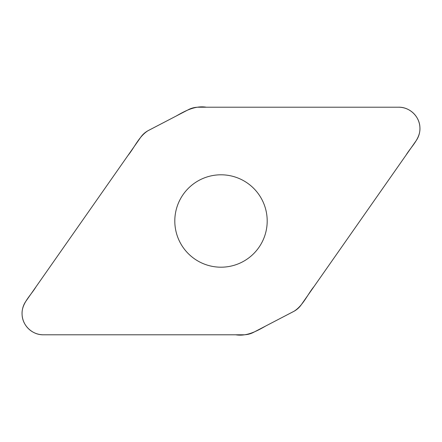 <?xml version="1.0" encoding="UTF-8"?>
<svg xmlns="http://www.w3.org/2000/svg" width="442" height="442" viewBox="0 0 442 442"><rect width="100%" height="100%" fill="white"/><g stroke="black" fill="none" stroke-linecap="round" stroke-linejoin="round"><path stroke-width="0.66" d="M198.419 107.207A21.503 21.503 0 0 0 188.485 109.638L148.424 130.489A21.503 21.503 0 0 0 140.738 137.23L25.912 301.217A21.338 21.338 0 0 0 43.388 334.793L243.581 334.793A21.503 21.503 0 0 0 253.515 332.362L293.576 311.511A21.503 21.503 0 0 0 301.262 304.77L416.088 140.783A21.338 21.338 0 0 0 398.612 107.207L198.419 107.207M221 174.8A46.2 46.2 0 0 1 261.007 244.1A46.2 46.2 0 0 1 180.993 244.1A46.2 46.2 0 0 1 221 174.8M43.388 334.793C32.52 335.047 22.603 325.782 22.106 314.925C21.144 303.615 30.642 295.731 35.979 286.847L127.882 155.595C134.572 147.424 138.755 136.711 147.816 130.821L176.236 116.014C185.485 110.71 195.265 105.439 206.331 107.207L398.612 107.207C409.48 106.953 419.397 116.218 419.894 127.075C420.856 138.385 411.358 146.269 406.021 155.153L314.118 286.405C307.428 294.576 303.245 305.289 294.184 311.179L265.764 325.986C256.515 331.29 246.735 336.561 235.669 334.793L43.388 334.793"/></g></svg>
